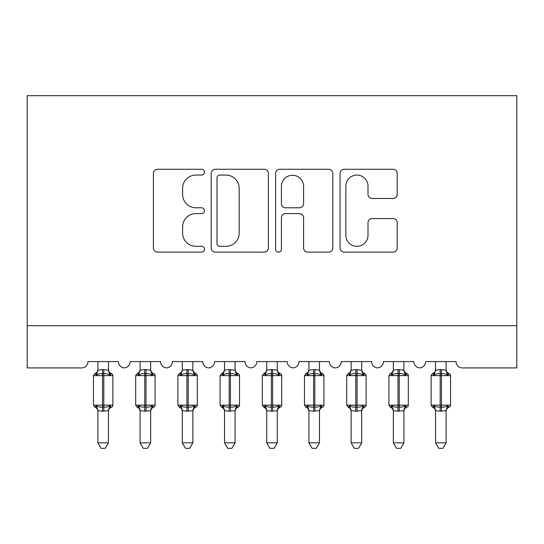 <?xml version="1.0" encoding="UTF-8"?>
<svg xmlns="http://www.w3.org/2000/svg" width="544" height="544" viewBox="0 0 544 544"><rect width="100%" height="100%" fill="white"/><g stroke="black" fill="none" stroke-linecap="round" stroke-linejoin="round"><path stroke-width="0.82" d="M204.469 172.162A2.897 2.897 0 0 0 201.572 169.266L157.556 169.266A4.141 4.141 0 0 0 153.408 173.407L153.408 247.982A4.141 4.141 0 0 0 157.556 252.124L201.572 252.124A2.897 2.897 0 0 0 204.469 249.22A2.897 2.897 0 0 0 201.572 246.323L195.874 246.323A13.26 13.26 0 0 1 182.614 233.063L182.614 226.855A13.26 13.26 0 0 1 195.874 213.595L201.572 213.595A2.897 2.897 0 0 0 204.469 210.691A2.897 2.897 0 0 0 201.572 207.794L195.874 207.794A13.26 13.26 0 0 1 182.614 194.534L182.614 188.326A13.26 13.26 0 0 1 195.874 175.066L201.572 175.066A2.897 2.897 0 0 0 204.469 172.162M393.074 198.472A4.141 4.141 0 0 0 397.222 194.33L397.222 173.407A4.141 4.141 0 0 0 393.074 169.266L344.189 169.266A4.141 4.141 0 0 0 340.048 173.407L340.048 247.982A4.141 4.141 0 0 0 344.189 252.124L393.074 252.124A4.141 4.141 0 0 0 397.222 247.982L397.222 222.707A4.141 4.141 0 0 0 393.074 218.566L372.157 218.566A4.141 4.141 0 0 0 368.009 222.707L368.009 235.239A11.084 11.084 0 0 1 356.932 246.323A11.084 11.084 0 0 1 345.848 235.239L345.848 186.15A11.084 11.084 0 0 1 356.932 175.066A11.084 11.084 0 0 1 368.009 186.15L368.009 194.33A4.141 4.141 0 0 0 372.157 198.472L393.074 198.472M516.8 325.706L516.8 95.683L27.2 95.683L27.2 367.914L81.648 367.914A6.331 6.331 0 0 0 87.978 361.583L118.368 361.583A6.331 6.331 0 0 0 124.277 367.9A6.331 6.331 0 0 0 130.186 361.583L160.575 361.583A6.331 6.331 0 0 0 166.484 367.9A6.331 6.331 0 0 0 172.394 361.583L202.783 361.583A6.331 6.331 0 0 0 208.692 367.9A6.331 6.331 0 0 0 214.601 361.583L244.99 361.583A6.331 6.331 0 0 0 250.9 367.9A6.331 6.331 0 0 0 256.809 361.583L287.191 361.583A6.331 6.331 0 0 0 293.1 367.9A6.331 6.331 0 0 0 299.01 361.583L329.399 361.583A6.331 6.331 0 0 0 335.308 367.9A6.331 6.331 0 0 0 341.217 361.583L371.606 361.583A6.331 6.331 0 0 0 377.516 367.9A6.331 6.331 0 0 0 383.425 361.583L413.814 361.583A6.331 6.331 0 0 0 419.723 367.9A6.331 6.331 0 0 0 425.632 361.583L456.022 361.583A6.331 6.331 0 0 0 462.352 367.914L516.8 367.914L516.8 325.706L27.2 325.706M268.376 173.407A4.141 4.141 0 0 0 264.234 169.266L215.349 169.266A4.141 4.141 0 0 0 211.201 173.407L211.201 247.982A4.141 4.141 0 0 0 215.349 252.124L264.234 252.124A4.141 4.141 0 0 0 268.376 247.982L268.376 173.407M279.766 169.266L328.651 169.266A4.141 4.141 0 0 1 332.799 173.407L332.799 247.982A4.141 4.141 0 0 1 328.651 252.124L307.734 252.124A4.141 4.141 0 0 1 303.593 247.982L303.593 217.736A4.141 4.141 0 0 0 299.445 213.595L285.566 213.595A4.141 4.141 0 0 0 281.425 217.736L281.425 249.22A2.897 2.897 0 0 1 278.528 252.124A2.897 2.897 0 0 1 275.624 249.22L275.624 173.407A4.141 4.141 0 0 1 279.766 169.266M219.905 175.066A2.897 2.897 0 0 0 217.002 177.963L217.002 243.426A2.897 2.897 0 0 0 219.905 246.323L225.91 246.323A13.26 13.26 0 0 0 239.17 233.063L239.17 188.326A13.26 13.26 0 0 0 225.91 175.066L219.905 175.066M303.593 186.354A11.084 11.084 0 0 0 292.509 175.27A11.084 11.084 0 0 0 281.425 186.354L281.425 203.653A4.141 4.141 0 0 0 285.566 207.794L299.445 207.794A4.141 4.141 0 0 0 303.593 203.653L303.593 186.354M97.9 410.829L97.9 410.829A4.644 4.427 180 0 0 95.458 406.932L96.363 405.572C98.083 406.871 100.144 407.361 102.537 407.062L102.537 405.164L103.809 405.164L103.809 373.721C106.202 373.415 108.263 373.912 109.976 375.204L111.493 373.633A2.108 2.108 0 0 1 112.88 375.618L93.466 375.618L93.466 405.164L102.537 405.164L102.537 373.721C100.144 373.415 98.083 373.912 96.363 375.204L95.458 373.85A4.644 4.427 0 0 0 97.9 369.954M108.446 442.83L105.278 448.317L101.062 448.317L97.9 442.83L108.446 442.83L108.453 410.611L102.537 411.237L102.537 407.062L103.809 407.062L103.809 405.164L112.88 405.164A2.108 2.108 0 0 1 111.493 407.143L110.888 406.932L111.493 407.143C109.575 407.966 108.562 409.421 108.446 411.502M97.9 442.83L97.893 410.611L96.363 405.572M102.537 411.237L97.893 410.611M97.9 361.583L97.893 370.172L102.537 369.546L108.453 370.172L108.446 361.583M108.446 369.954L108.446 369.954A4.644 4.427 0 0 0 110.888 373.85M103.809 411.237L103.809 407.062C106.202 407.361 108.263 406.871 109.976 405.572L110.888 406.932A4.644 4.427 180 0 0 108.446 410.829M96.363 375.204L96.988 373.408M109.976 375.204L108.453 370.172M108.453 410.611L109.976 405.572M140.1 410.829L140.1 410.829A4.644 4.427 180 0 0 137.666 406.932L138.57 405.572C140.291 406.871 142.351 407.361 144.745 407.062L144.745 405.164L146.01 405.164L146.01 373.721C148.41 373.415 150.464 373.912 152.184 375.204L153.7 373.633A2.108 2.108 0 0 1 155.088 375.618L135.674 375.618L135.674 405.164L144.745 405.164L144.745 373.721C142.351 373.415 140.291 373.912 138.57 375.204L137.666 373.85A4.644 4.427 0 0 0 140.1 369.954M150.654 442.83L147.485 448.317L143.269 448.317L140.1 442.83L150.654 442.83L150.661 410.611L144.745 411.237L144.745 407.062L146.01 407.062L146.01 405.164L155.088 405.164A2.108 2.108 0 0 1 153.7 407.143L153.095 406.932L153.7 407.143C151.783 407.966 150.77 409.421 150.654 411.502M140.1 442.83L140.1 410.611L138.57 405.572M144.745 411.237L140.1 410.611M140.1 361.583L140.1 370.172L144.745 369.546L150.661 370.172L150.654 361.583M150.654 369.954L150.654 369.954A4.644 4.427 0 0 0 153.095 373.85M146.01 411.237L146.01 407.062C148.41 407.361 150.464 406.871 152.184 405.572L153.095 406.932A4.644 4.427 180 0 0 150.654 410.829M138.57 375.204L139.196 373.408M152.184 375.204L150.661 370.172M150.661 410.611L152.184 405.572M182.308 410.829L182.308 410.829A4.644 4.427 180 0 0 179.874 406.932L180.778 405.572C182.498 406.871 184.559 407.361 186.952 407.062L186.952 405.164L188.217 405.164L188.217 373.721C190.618 373.415 192.671 373.912 194.392 375.204L195.908 373.633A2.108 2.108 0 0 1 197.295 375.618L177.881 375.618L177.881 405.164L186.952 405.164L186.952 373.721C184.559 373.415 182.498 373.912 180.778 375.204L179.874 373.85A4.644 4.427 0 0 0 182.308 369.954M192.862 442.83L189.693 448.317L185.477 448.317L182.308 442.83L192.862 442.83L192.868 410.611L186.952 411.237L186.952 407.062L188.217 407.062L188.217 405.164L197.295 405.164A2.108 2.108 0 0 1 195.908 407.143L195.303 406.932L195.908 407.143C193.99 407.966 192.977 409.421 192.862 411.502M182.308 442.83L182.308 410.611L180.778 405.572M186.952 411.237L182.308 410.611M182.308 361.583L182.308 370.172L186.952 369.546L192.868 370.172L192.862 361.583M192.862 369.954L192.862 369.954A4.644 4.427 0 0 0 195.303 373.85M188.217 411.237L188.217 407.062C190.618 407.361 192.671 406.871 194.392 405.572L195.303 406.932A4.644 4.427 180 0 0 192.862 410.829M180.778 375.204L181.397 373.408M194.392 375.204L192.868 370.172M192.868 410.611L194.392 405.572M224.516 410.829L224.516 410.829A4.644 4.427 180 0 0 222.081 406.932L222.986 405.572C224.706 406.871 226.766 407.361 229.16 407.062L229.16 405.164L230.425 405.164L230.425 373.721C232.825 373.415 234.879 373.912 236.599 375.204L238.116 373.633A2.108 2.108 0 0 1 239.503 375.618L220.089 375.618L220.089 405.164L229.16 405.164L229.16 373.721C226.766 373.415 224.706 373.912 222.986 375.204L222.081 373.85A4.644 4.427 0 0 0 224.516 369.954M235.069 442.83L231.9 448.317L227.684 448.317L224.516 442.83L235.069 442.83L235.069 410.611L229.16 411.237L229.16 407.062L230.425 407.062L230.425 405.164L239.503 405.164A2.108 2.108 0 0 1 238.116 407.143L237.51 406.932L238.116 407.143C236.198 407.966 235.178 409.421 235.069 411.502M224.516 442.83L224.516 410.611L222.986 405.572M229.16 411.237L224.516 410.611M224.516 361.583L224.516 370.172L229.16 369.546L235.069 370.172L235.069 361.583M235.069 369.954L235.069 369.954A4.644 4.427 0 0 0 237.51 373.85M230.425 411.237L230.425 407.062C232.825 407.361 234.879 406.871 236.599 405.572L237.51 406.932A4.644 4.427 180 0 0 235.069 410.829M222.986 375.204L223.604 373.408M236.599 375.204L235.069 370.172M235.069 410.611L236.599 405.572M266.723 410.829L266.723 410.829A4.644 4.427 180 0 0 264.289 406.932L265.193 405.572C266.914 406.871 268.974 407.361 271.368 407.062L271.368 405.164L272.632 405.164L272.632 373.721C275.026 373.415 277.086 373.912 278.807 375.204L280.323 373.633A2.108 2.108 0 0 1 281.71 375.618L262.29 375.618L262.29 405.164L271.368 405.164L271.368 373.721C268.974 373.415 266.914 373.912 265.193 375.204L264.289 373.85A4.644 4.427 0 0 0 266.723 369.954M277.277 442.83L274.108 448.317L269.892 448.317L266.723 442.83L277.277 442.83L277.277 410.611L271.368 411.237L271.368 407.062L272.632 407.062L272.632 405.164L281.71 405.164A2.108 2.108 0 0 1 280.323 407.143L279.711 406.932L280.323 407.143C278.406 407.966 277.386 409.421 277.277 411.502M266.723 442.83L266.723 410.611L265.193 405.572M271.368 411.237L266.723 410.611M266.723 361.583L266.723 370.172L271.368 369.546L277.277 370.172L277.277 361.583M277.277 369.954L277.277 369.954A4.644 4.427 0 0 0 279.711 373.85M272.632 411.237L272.632 407.062C275.026 407.361 277.086 406.871 278.807 405.572L279.711 406.932A4.644 4.427 180 0 0 277.277 410.829M265.193 375.204L265.812 373.408M278.807 375.204L277.277 370.172M277.277 410.611L278.807 405.572M308.931 410.829L308.931 410.829A4.644 4.427 180 0 0 306.49 406.932L307.401 405.572C309.121 406.871 311.175 407.361 313.575 407.062L313.575 405.164L314.84 405.164L314.84 373.721C317.234 373.415 319.294 373.912 321.014 375.204L322.531 373.633A2.108 2.108 0 0 1 323.911 375.618L304.497 375.618L304.497 405.164L313.575 405.164L313.575 373.721C311.175 373.415 309.121 373.912 307.401 375.204L306.49 373.85A4.644 4.427 0 0 0 308.931 369.954M319.484 442.83L316.316 448.317L312.1 448.317L308.931 442.83L319.484 442.83L319.484 410.611L313.575 411.237L313.575 407.062L314.84 407.062L314.84 405.164L323.911 405.164A2.108 2.108 0 0 1 322.531 407.143L321.919 406.932L322.531 407.143C320.613 407.966 319.593 409.421 319.484 411.502M308.931 442.83L308.931 410.611L307.401 405.572M313.575 411.237L308.931 410.611M308.931 361.583L308.931 370.172L313.575 369.546L319.484 370.172L319.484 361.583M319.484 369.954L319.484 369.954A4.644 4.427 0 0 0 321.919 373.85M314.84 411.237L314.84 407.062C317.234 407.361 319.294 406.871 321.014 405.572L321.919 406.932A4.644 4.427 180 0 0 319.484 410.829M307.401 375.204L308.02 373.408M321.014 375.204L319.484 370.172M319.484 410.611L321.014 405.572M351.138 410.829L351.138 410.829A4.644 4.427 180 0 0 348.697 406.932L349.608 405.572C351.329 406.871 353.382 407.361 355.783 407.062L355.783 405.164L357.048 405.164L357.048 373.721C359.441 373.415 361.502 373.912 363.222 375.204L364.738 373.633A2.108 2.108 0 0 1 366.119 375.618L346.705 375.618L346.705 405.164L355.783 405.164L355.783 373.721C353.382 373.415 351.329 373.912 349.608 375.204L348.697 373.85A4.644 4.427 0 0 0 351.138 369.954M361.692 442.83L358.523 448.317L354.307 448.317L351.138 442.83L361.692 442.83L361.692 410.611L355.783 411.237L355.783 407.062L357.048 407.062L357.048 405.164L366.119 405.164A2.108 2.108 0 0 1 364.738 407.143L364.126 406.932L364.738 407.143C362.821 407.966 361.801 409.421 361.692 411.502M351.138 442.83L351.132 410.611L349.608 405.572M355.783 411.237L351.132 410.611M351.138 361.583L351.132 370.172L355.783 369.546L361.692 370.172L361.692 361.583M361.692 369.954L361.692 369.954A4.644 4.427 0 0 0 364.126 373.85M357.048 411.237L357.048 407.062C359.441 407.361 361.502 406.871 363.222 405.572L364.126 406.932A4.644 4.427 180 0 0 361.692 410.829M349.608 375.204L350.227 373.408M363.222 375.204L361.692 370.172M361.692 410.611L363.222 405.572M393.346 410.829L393.346 410.829A4.644 4.427 180 0 0 390.905 406.932L391.816 405.572C393.536 406.871 395.59 407.361 397.99 407.062L397.99 405.164L399.255 405.164L399.255 373.721C401.649 373.415 403.709 373.912 405.43 375.204L406.946 373.633A2.108 2.108 0 0 1 408.326 375.618L388.912 375.618L388.912 405.164L397.99 405.164L397.99 373.721C395.59 373.415 393.536 373.912 391.816 375.204L390.905 373.85A4.644 4.427 0 0 0 393.346 369.954M403.9 442.83L400.731 448.317L396.515 448.317L393.346 442.83L403.9 442.83L403.9 410.611L397.99 411.237L397.99 407.062L399.255 407.062L399.255 405.164L408.326 405.164A2.108 2.108 0 0 1 406.946 407.143L406.334 406.932L406.946 407.143C405.022 407.966 404.008 409.421 403.9 411.502M393.346 442.83L393.339 410.611L391.816 405.572M397.99 411.237L393.339 410.611M393.346 361.583L393.339 370.172L397.99 369.546L403.9 370.172L403.9 361.583M403.9 369.954L403.9 369.954A4.644 4.427 0 0 0 406.334 373.85M399.255 411.237L399.255 407.062C401.649 407.361 403.709 406.871 405.43 405.572L406.334 406.932A4.644 4.427 180 0 0 403.9 410.829M391.816 375.204L392.435 373.408M405.43 375.204L403.9 370.172M403.9 410.611L405.43 405.572M435.554 410.829L435.554 410.829A4.644 4.427 180 0 0 433.112 406.932L434.024 405.572C435.737 406.871 437.798 407.361 440.191 407.062L440.191 405.164L441.463 405.164L441.463 373.721C443.856 373.415 445.917 373.912 447.637 375.204L449.154 373.633A2.108 2.108 0 0 1 450.534 375.618L431.12 375.618L431.12 405.164L440.191 405.164L440.191 373.721C437.798 373.415 435.737 373.912 434.024 375.204L433.112 373.85A4.644 4.427 0 0 0 435.554 369.954M446.1 442.83L442.938 448.317L438.722 448.317L435.554 442.83L446.1 442.83L446.107 410.611L440.191 411.237L440.191 407.062L441.463 407.062L441.463 405.164L450.534 405.164A2.108 2.108 0 0 1 449.154 407.143L448.542 406.932L449.154 407.143C447.229 407.966 446.216 409.421 446.1 411.502M435.554 442.83L435.547 410.611L434.024 405.572M440.191 411.237L435.547 410.611M435.554 361.583L435.547 370.172L440.191 369.546L446.107 370.172L446.1 361.583M446.1 369.954L446.1 369.954A4.644 4.427 0 0 0 448.542 373.85M441.463 411.237L441.463 407.062C443.856 407.361 445.917 406.871 447.637 405.572L448.542 406.932A4.644 4.427 180 0 0 446.1 410.829M434.024 375.204L434.642 373.408M447.637 375.204L446.107 370.172M446.107 410.611L447.637 405.572M103.809 369.546L103.809 373.721L102.537 373.721L102.537 369.546M146.01 369.546L146.01 373.721L144.745 373.721L144.745 369.546M188.217 369.546L188.217 373.721L186.952 373.721L186.952 369.546M230.425 369.546L230.425 373.721L229.16 373.721L229.16 369.546M272.632 369.546L272.632 373.721L271.368 373.721L271.368 369.546M314.84 369.546L314.84 373.721L313.575 373.721L313.575 369.546M357.048 369.546L357.048 373.721L355.783 373.721L355.783 369.546M399.255 369.546L399.255 373.721L397.99 373.721L397.99 369.546M441.463 369.546L441.463 373.721L440.191 373.721L440.191 369.546M112.88 405.164L112.88 375.618M97.9 411.502C97.784 409.421 96.771 407.966 94.846 407.143L93.466 405.164M97.9 369.274C97.784 371.362 96.771 372.817 94.846 373.633L93.466 375.618M111.493 373.633C109.575 372.817 108.562 371.362 108.446 369.274M155.088 405.164L155.088 375.618M140.1 411.502C139.992 409.421 138.978 407.966 137.054 407.143L135.674 405.164M140.1 369.274C139.992 371.362 138.978 372.817 137.054 373.633L135.674 375.618M153.7 373.633C151.783 372.817 150.77 371.362 150.654 369.274M197.295 405.164L197.295 375.618M182.308 411.502C182.199 409.421 181.179 407.966 179.262 407.143L177.881 405.164M182.308 369.274C182.199 371.362 181.179 372.817 179.262 373.633L177.881 375.618M195.908 373.633C193.99 372.817 192.977 371.362 192.862 369.274M239.503 405.164L239.503 375.618M224.516 411.502C224.407 409.421 223.387 407.966 221.469 407.143L220.089 405.164M224.516 369.274C224.407 371.362 223.387 372.817 221.469 373.633L220.089 375.618M238.116 373.633C236.198 372.817 235.178 371.362 235.069 369.274M281.71 405.164L281.71 375.618M266.723 411.502C266.614 409.421 265.594 407.966 263.677 407.143L262.29 405.164M266.723 369.274C266.614 371.362 265.594 372.817 263.677 373.633L262.29 375.618M280.323 373.633C278.406 372.817 277.386 371.362 277.277 369.274M323.911 405.164L323.911 375.618M308.931 411.502C308.822 409.421 307.802 407.966 305.884 407.143L304.497 405.164M308.931 369.274C308.822 371.362 307.802 372.817 305.884 373.633L304.497 375.618M322.531 373.633C320.613 372.817 319.593 371.362 319.484 369.274M366.119 405.164L366.119 375.618M351.138 411.502C351.023 409.421 350.01 407.966 348.092 407.143L346.705 405.164M351.138 369.274C351.023 371.362 350.01 372.817 348.092 373.633L346.705 375.618M364.738 373.633C362.821 372.817 361.801 371.362 361.692 369.274M408.326 405.164L408.326 375.618M393.346 411.502C393.23 409.421 392.217 407.966 390.3 407.143L388.912 405.164M393.346 369.274C393.23 371.362 392.217 372.817 390.3 373.633L388.912 375.618M406.946 373.633C405.022 372.817 404.008 371.362 403.9 369.274M450.534 405.164L450.534 375.618M435.554 411.502C435.438 409.421 434.425 407.966 432.507 407.143L431.12 405.164M435.554 369.274C435.438 371.362 434.425 372.817 432.507 373.633L431.12 375.618M449.154 373.633C447.229 372.817 446.216 371.362 446.1 369.274"/></g></svg>

